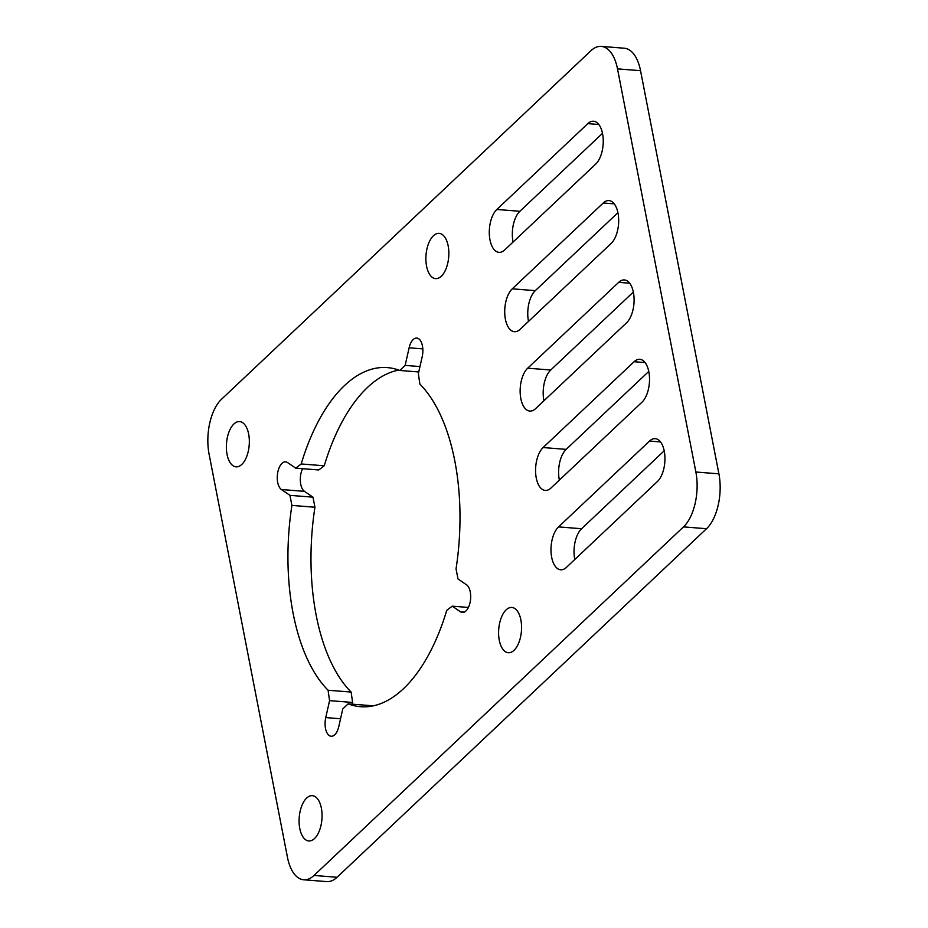 <?xml version="1.0" encoding="UTF-8"?>
<svg xmlns="http://www.w3.org/2000/svg" width="928" height="928" viewBox="0 0 928 928"><rect width="100%" height="100%" fill="white"/><g stroke="black" fill="none" stroke-linecap="round" stroke-linejoin="round"><path stroke-width="1.39" d="M504.704 249.945A22.701 11.38 94.5 0 1 498.986 252.346A22.701 11.38 94.5 0 1 489.972 239.888A22.701 11.38 94.5 0 1 496.84 209.473L587.83 123.621A22.701 11.38 94.5 0 1 593.549 121.232A22.701 11.38 94.5 0 1 603.2 139.072A22.701 11.38 94.5 0 1 595.695 164.105L504.704 249.945M513.091 242.034A22.701 11.38 94.5 0 1 513.022 241.709A22.701 11.38 94.5 0 1 519.877 211.282L602.492 133.354M520.132 329.301A22.701 11.38 94.5 0 1 514.414 331.702A22.701 11.38 94.5 0 1 505.4 319.244A22.701 11.38 94.5 0 1 512.268 288.828L603.258 202.988A22.701 11.38 94.5 0 1 608.977 200.587A22.701 11.38 94.5 0 1 618.628 218.428A22.701 11.38 94.5 0 1 611.123 243.461L520.132 329.301M528.508 321.401A22.701 11.38 94.5 0 1 528.45 321.065A22.701 11.38 94.5 0 1 535.305 290.65L617.92 212.709M535.56 408.668A22.701 11.38 94.5 0 1 529.83 411.069A22.701 11.38 94.5 0 1 520.828 398.611A22.701 11.38 94.5 0 1 527.684 368.196L618.686 282.344A22.701 11.38 94.5 0 1 624.405 279.943A22.701 11.38 94.5 0 1 634.044 297.784A22.701 11.38 94.5 0 1 626.551 322.816L535.56 408.668M543.936 400.757A22.701 11.38 94.5 0 1 543.878 400.432A22.701 11.38 94.5 0 1 550.733 370.005L633.337 292.076M550.977 488.024A22.701 11.38 94.5 0 1 545.258 490.425A22.701 11.38 94.5 0 1 536.256 477.966A22.701 11.38 94.5 0 1 543.112 447.551L634.102 361.711A22.701 11.38 94.5 0 1 639.833 359.31A22.701 11.38 94.5 0 1 649.472 377.151A22.701 11.38 94.5 0 1 641.979 402.184L550.977 488.024M559.364 480.112A22.701 11.38 94.5 0 1 559.294 479.788A22.701 11.38 94.5 0 1 566.161 449.372L648.765 371.432M566.405 567.391A22.701 11.38 94.5 0 1 560.686 569.78A22.701 11.38 94.5 0 1 551.684 557.334A22.701 11.38 94.5 0 1 558.54 526.907L649.53 441.067A22.701 11.38 94.5 0 1 655.249 438.666A22.701 11.38 94.5 0 1 664.9 456.506A22.701 11.38 94.5 0 1 657.407 481.539L566.405 567.391M574.792 559.48A22.701 11.38 94.5 0 1 574.722 559.143A22.701 11.38 94.5 0 1 581.589 528.728L664.193 450.799M328.083 690.246L351.12 692.056A170.079 85.26 94.5 0 1 316.181 615.229A170.079 85.26 94.5 0 1 314.94 507.233L291.902 505.412L289.942 495.355L281.416 489.532A14.245 7.146 94.5 0 1 277.692 482.421A14.245 7.146 94.5 0 1 285.58 461.831A14.245 7.146 94.5 0 1 287.506 462.538L295.719 468.141L301.194 463.965A170.079 85.26 94.5 0 1 387.347 367.604A170.079 85.26 94.5 0 1 399.794 370.469L405.153 365.4L409.12 347.803A14.245 7.146 94.5 0 1 416.776 338.059A14.245 7.146 94.5 0 1 422.194 356.723L418.366 373.682L419.862 384.064A170.079 85.26 94.5 0 1 456.042 568.899L458.003 578.956L466.529 584.779A14.245 7.146 94.5 0 1 470.38 600.81A14.245 7.146 94.5 0 1 462.364 612.48A14.245 7.146 94.5 0 1 460.439 611.772L452.226 606.17L446.751 610.346A170.079 85.26 94.5 0 1 360.586 706.707A170.079 85.26 94.5 0 1 348.151 703.842L342.78 708.899L338.813 726.508A14.245 7.146 94.5 0 1 331.157 736.252A14.245 7.146 94.5 0 1 325.508 728.434A14.245 7.146 94.5 0 1 325.751 717.588L329.568 700.628L328.083 690.246A170.079 85.26 94.5 0 1 293.132 613.42A170.079 85.26 94.5 0 1 291.902 505.412M289.942 495.355L312.98 497.164L304.465 491.353A14.245 7.146 94.5 0 1 300.73 484.242A14.245 7.146 94.5 0 1 302.574 468.686M426.578 266.174A22.701 11.38 94.5 0 1 439.153 233.357A22.701 11.38 94.5 0 1 448.154 245.816A22.701 11.38 94.5 0 1 435.58 278.632A22.701 11.38 94.5 0 1 426.578 266.174M499.287 640.285A22.701 11.38 94.5 0 1 511.873 607.469A22.701 11.38 94.5 0 1 520.875 619.916A22.701 11.38 94.5 0 1 508.3 652.732A22.701 11.38 94.5 0 1 499.287 640.285M299.779 828.495A22.701 11.38 94.5 0 1 312.365 795.679A22.701 11.38 94.5 0 1 321.366 808.137A22.701 11.38 94.5 0 1 308.792 840.954A22.701 11.38 94.5 0 1 299.779 828.495M227.058 454.395A22.701 11.38 94.5 0 1 239.644 421.579A22.701 11.38 94.5 0 1 248.646 434.026A22.701 11.38 94.5 0 1 236.072 466.842A22.701 11.38 94.5 0 1 227.058 454.395M301.194 463.965L324.232 465.786A170.079 85.26 94.5 0 1 398.75 370.086M324.232 465.786L318.756 469.962L295.719 468.141M312.98 497.164L314.94 507.233M351.12 692.056L352.617 702.45L329.568 700.628M352.222 704.166L352.617 702.45M372.232 706.046A170.079 85.26 94.5 0 1 371.2 705.663L348.151 703.842M601.251 46.4L624.3 48.221A40.96 20.532 94.5 0 1 640.54 70.69L718.91 473.837A40.96 20.532 94.5 0 1 706.533 528.705L337.061 877.273A40.96 20.532 94.5 0 1 326.749 881.6L303.7 879.779A40.96 20.532 94.5 0 1 287.46 857.31L209.09 454.163A40.96 20.532 94.5 0 1 221.467 399.295L590.939 50.727A40.96 20.532 94.5 0 1 601.251 46.4A40.96 20.532 94.5 0 1 617.503 68.869L695.872 472.016A40.96 20.532 94.5 0 1 683.495 526.895L314.024 875.452A40.96 20.532 94.5 0 1 303.7 879.779M418.76 371.966L399.794 370.469M405.153 365.4L419.966 366.572M468.408 607.446L452.226 606.17M304.465 491.353L281.416 489.532M640.54 70.69L617.503 68.869M718.91 473.837L695.872 472.016M706.533 528.705L683.495 526.895M337.061 877.273L314.024 875.452M422.808 348.882L409.12 347.803M464.371 612.086L460.439 611.772M340.564 718.759L325.751 717.588M660.527 441.937L649.53 441.067M581.589 528.728L558.54 526.907M645.099 362.581L634.102 361.711M566.161 449.372L543.112 447.551M629.671 283.214L618.686 282.344M550.733 370.005L527.684 368.196M614.243 203.858L603.258 202.988M535.305 290.65L512.268 288.828M598.827 124.491L587.83 123.621M519.877 211.282L496.84 209.473"/></g></svg>
